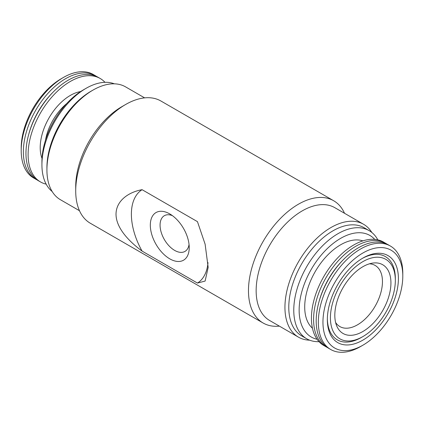 <?xml version="1.0" encoding="UTF-8"?>
<svg xmlns="http://www.w3.org/2000/svg" width="424" height="424" viewBox="0 0 424 424"><rect width="100%" height="100%" fill="white"/><g stroke="black" fill="none" stroke-linecap="round" stroke-linejoin="round"><path stroke-width="0.64" d="M369.468 263.808A35.287 20.373 -60 0 1 375.145 265.44A35.287 20.373 -60 0 1 382.453 281.594A35.287 20.373 -60 0 1 357.501 324.816A35.287 20.373 -60 0 1 339.857 326.565A35.287 20.373 -60 0 1 335.601 322.463M362.875 266.707A39.676 22.907 -60 0 1 372.887 263.06A39.676 22.907 -60 0 1 390.467 289.057A39.676 22.907 -60 0 1 362.875 331.504A39.676 22.907 -60 0 1 336.667 325.796A39.676 22.907 -60 0 1 362.875 266.707M361.338 337.467A48.071 27.756 -60 0 1 361.338 337.472L362.875 336.582A45.898 26.5 -60 0 1 330.418 317.846A45.898 26.5 -60 0 1 362.875 261.629A45.898 26.5 -60 0 1 395.332 280.37A45.898 26.5 -60 0 1 362.875 336.582L361.338 337.472A48.071 27.756 -60 0 1 327.355 318.716M362.875 258.084L362.875 258.084A50.244 29.007 -60 0 1 398.401 278.594A50.244 29.007 -60 0 1 362.875 340.127A50.244 29.007 -60 0 1 327.349 319.616A50.244 29.007 -60 0 1 362.875 258.084L362.875 258.084M362.096 258.539A48.071 27.756 -60 0 1 395.332 278.594L395.332 280.37M360.57 346.541L362.875 345.21A56.466 32.6 -60 0 1 322.95 322.155A56.466 32.6 -60 0 1 362.875 253.006A56.466 32.6 -60 0 1 402.8 276.056A56.466 32.6 -60 0 1 362.875 345.21L360.57 346.541A59.72 34.482 -60 0 1 330.709 349.498A59.72 34.482 -60 0 1 321.556 301.639A59.72 34.482 -60 0 1 360.57 249.015A59.72 34.482 -60 0 1 390.43 246.058A59.72 34.482 -60 0 1 402.8 273.395L402.8 276.056M330.709 349.498L328.558 348.252A59.72 34.482 -60 0 1 319.399 300.399A59.72 34.482 -60 0 1 358.418 247.77A59.72 34.482 -60 0 1 388.278 244.812L390.43 246.058M319.007 301.766A57.007 32.913 -60 0 1 343.244 259.785M327.286 347.452A59.72 34.482 -60 0 1 325.955 346.752A59.72 34.482 -60 0 1 316.802 298.894A59.72 34.482 -60 0 1 355.816 246.27A59.72 34.482 -60 0 1 385.676 243.312A59.72 34.482 -60 0 1 386.948 244.113M325.955 346.752L323.798 345.507A59.72 34.482 -60 0 1 314.645 297.653A59.72 34.482 -60 0 1 353.658 245.024A59.72 34.482 -60 0 1 383.519 242.067L385.676 243.312M312.446 328.213A50.763 29.309 -60 0 1 308.301 286.836A50.763 29.309 -60 0 1 340.61 244.802A50.763 29.309 -60 0 1 362.865 240.885M169.77 213.919A27.512 15.884 -120 0 0 150.319 225.149A27.512 15.884 -120 0 0 169.77 258.841A27.512 15.884 -120 0 0 189.226 247.611A27.512 15.884 -120 0 0 169.77 213.919L169.77 213.919M172.383 215.631A20.617 11.904 -120 0 0 164.337 215.71A20.617 11.904 -120 0 0 161.178 232.23A20.617 11.904 -120 0 0 174.646 250.399A20.617 11.904 -120 0 0 184.954 251.421A20.617 11.904 -120 0 0 189.046 244.494M52.179 191.531A62.434 36.045 -60 0 1 41.928 164.788L41.928 161.687A58.634 33.851 -60 0 1 83.39 89.872L86.077 88.319A62.434 36.045 -60 0 1 114.358 83.825M79.474 210.717L60.415 199.715A65.153 37.614 -60 0 1 46.921 169.886L46.921 167.671A62.434 36.045 -60 0 1 91.07 91.202L92.989 90.095A65.153 37.614 -60 0 1 125.568 86.867L144.621 97.87M279.379 326.13A70.58 40.752 -60 0 1 263.087 322.993L90.333 223.252A70.58 40.752 -60 0 1 75.716 190.943L75.716 186.512A65.153 37.614 -60 0 1 121.783 106.721L125.621 104.5A70.58 40.752 -60 0 1 160.913 101.007L333.667 200.748A70.58 40.752 -60 0 1 344.526 213.283M317.067 339.253A58.634 33.851 -60 0 1 301.019 294.871A58.634 33.851 -60 0 1 340.61 238.373A58.634 33.851 -60 0 1 374.736 239.364M319.028 341.68A62.434 36.045 -60 0 1 306.7 338.771A62.434 36.045 -60 0 1 297.134 288.739A62.434 36.045 -60 0 1 337.923 233.719A62.434 36.045 -60 0 1 369.14 230.63A62.434 36.045 -60 0 1 377.821 239.846M306.7 338.771L301.713 335.887A62.434 36.045 -60 0 1 292.141 285.861A62.434 36.045 -60 0 1 332.93 230.842A62.434 36.045 -60 0 1 364.147 227.746L369.14 230.63M309.642 340.175A65.153 37.614 -60 0 1 298.432 337.133A65.153 37.614 -60 0 1 288.447 284.928A65.153 37.614 -60 0 1 331.012 227.513A65.153 37.614 -60 0 1 363.585 224.285A65.153 37.614 -60 0 1 371.822 232.469M298.432 337.133L269.643 320.507A65.153 37.614 -60 0 1 259.658 268.302A65.153 37.614 -60 0 1 302.217 210.892A65.153 37.614 -60 0 1 334.79 207.665L363.585 224.285M263.087 322.993A70.58 40.752 -60 0 1 252.269 266.436A70.58 40.752 -60 0 1 298.379 204.241A70.58 40.752 -60 0 1 333.667 200.748M142.088 251.109C129.368 241.685 116.102 228.271 116.022 214.237C116.086 200.282 129.299 191.924 142.088 189.687L197.457 221.651L205.11 244.15L208.163 267.412L205.115 281.07L197.457 283.078L142.088 251.109A54.293 31.344 60 0 1 142.088 189.687M75.716 190.943A70.58 40.752 -60 0 1 125.621 104.5L121.783 106.721A65.153 37.614 -60 0 1 121.783 106.716M104.972 82.32A59.72 34.482 120 0 0 100.202 78.493L98.045 77.248A59.72 34.482 120 0 0 68.184 80.205A59.72 34.482 120 0 0 29.171 132.834A59.72 34.482 120 0 0 38.324 180.688L40.481 181.933A59.72 34.482 120 0 0 46.179 184.154M100.202 78.493A59.72 34.482 120 0 0 70.342 81.45A59.72 34.482 120 0 0 31.323 134.079A59.72 34.482 120 0 0 40.481 181.933M96.714 76.548A59.72 34.482 120 0 0 95.442 75.748A59.72 34.482 120 0 0 65.582 78.705A59.72 34.482 120 0 0 26.569 131.334A59.72 34.482 120 0 0 35.722 179.188A59.72 34.482 120 0 0 37.052 179.887M95.442 75.748L93.291 74.502A59.72 34.482 120 0 0 63.43 77.46L63.43 77.46A59.72 34.482 120 0 0 21.2 150.605A59.72 34.482 120 0 0 33.57 177.942L35.722 179.188M61.125 78.79L63.43 77.46L61.125 78.79A56.466 32.6 120 0 0 21.2 147.944L21.2 150.605M53.011 92.225A57.007 32.913 120 0 0 28.774 134.201M83.39 89.872L86.077 88.325A62.434 36.045 -60 0 1 86.077 88.319A62.434 36.045 -60 0 0 41.928 164.788M46.921 169.886A65.153 37.614 -60 0 1 92.989 90.095L91.07 91.202M207.993 262.599A54.293 31.344 60 0 1 197.457 283.078M80.65 91.563A42.617 24.608 120 0 0 70.342 95.416A42.617 24.608 120 0 0 42.024 158.465M66.642 103.626A39.363 22.726 120 0 0 45.463 140.307"/></g></svg>

